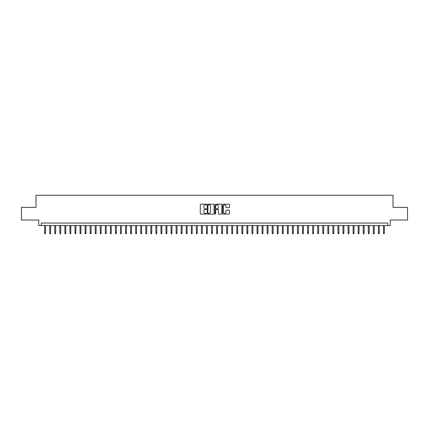 <?xml version="1.0" encoding="UTF-8"?>
<svg xmlns="http://www.w3.org/2000/svg" width="429" height="429" viewBox="0 0 429 429"><rect width="100%" height="100%" fill="white"/><g stroke="black" fill="none" stroke-linecap="round" stroke-linejoin="round"><path stroke-width="0.64" d="M206.408 204.526A0.349 0.349 0 0 0 206.059 204.177L200.788 204.177A0.499 0.499 0 0 0 200.289 204.671L200.289 213.604A0.499 0.499 0 0 0 200.788 214.103L206.059 214.103A0.349 0.349 0 0 0 206.408 213.755A0.349 0.349 0 0 0 206.059 213.406L205.378 213.406A1.587 1.587 0 0 1 203.791 211.819L203.791 211.073A1.587 1.587 0 0 1 205.378 209.486L206.059 209.486A0.349 0.349 0 0 0 206.408 209.137A0.349 0.349 0 0 0 206.059 208.794L205.378 208.794A1.587 1.587 0 0 1 203.791 207.202L203.791 206.462A1.587 1.587 0 0 1 205.378 204.869L206.059 204.869A0.349 0.349 0 0 0 206.408 204.526M229.006 207.674A0.499 0.499 0 0 0 229.504 207.18L229.504 204.671A0.499 0.499 0 0 0 229.006 204.177L223.15 204.177A0.499 0.499 0 0 0 222.651 204.671L222.651 213.604A0.499 0.499 0 0 0 223.15 214.103L229.006 214.103A0.499 0.499 0 0 0 229.504 213.604L229.504 210.58A0.499 0.499 0 0 0 229.006 210.081L226.501 210.081A0.499 0.499 0 0 0 226.003 210.58L226.003 212.082A1.33 1.33 0 0 1 224.678 213.406A1.33 1.33 0 0 1 223.348 212.082L223.348 206.199A1.33 1.33 0 0 1 224.678 204.869A1.33 1.33 0 0 1 226.003 206.199L226.003 207.18A0.499 0.499 0 0 0 226.501 207.674L229.006 207.674M387.703 225.574L390.229 225.574L390.229 220.013L407.55 220.013L407.55 207.368L393.012 207.368L393.012 195.233L35.988 195.233L35.988 207.368L21.45 207.368L21.45 220.013L38.771 220.013L38.771 225.574L387.703 225.574L387.703 223.048L41.297 223.048L41.297 225.574M214.066 204.671A0.499 0.499 0 0 0 213.567 204.177L207.711 204.177A0.499 0.499 0 0 0 207.218 204.671L207.218 213.604A0.499 0.499 0 0 0 207.711 214.103L213.567 214.103A0.499 0.499 0 0 0 214.066 213.604L214.066 204.671M215.433 204.177L221.289 204.177A0.499 0.499 0 0 1 221.782 204.671L221.782 213.604A0.499 0.499 0 0 1 221.289 214.103L218.779 214.103A0.499 0.499 0 0 1 218.286 213.604L218.286 209.985A0.499 0.499 0 0 0 217.787 209.486L216.125 209.486A0.499 0.499 0 0 0 215.631 209.985L215.631 213.755A0.349 0.349 0 0 1 215.283 214.103A0.349 0.349 0 0 1 214.934 213.755L214.934 204.671A0.499 0.499 0 0 1 215.433 204.177M208.258 204.869A0.349 0.349 0 0 0 207.909 205.218L207.909 213.063A0.349 0.349 0 0 0 208.258 213.406L208.977 213.406A1.587 1.587 0 0 0 210.564 211.819L210.564 206.462A1.587 1.587 0 0 0 208.977 204.869L208.258 204.869M218.286 206.226A1.33 1.33 0 0 0 216.956 204.896A1.33 1.33 0 0 0 215.631 206.226L215.631 208.296A0.499 0.499 0 0 0 216.125 208.794L217.787 208.794A0.499 0.499 0 0 0 218.286 208.296L218.286 206.226M45.549 233.108L45.345 233.767L44.836 233.767L44.637 233.108L45.549 233.108L45.549 225.574M44.637 233.108L44.637 225.574M50.606 233.108L50.402 233.767L49.898 233.767L49.694 233.108L50.606 233.108L50.606 225.574M49.694 233.108L49.694 225.574M55.663 233.108L55.459 233.767L54.955 233.767L54.751 233.108L55.663 233.108L55.663 225.574M54.751 233.108L54.751 225.574M60.72 233.108L60.516 233.767L60.012 233.767L59.808 233.108L60.72 233.108L60.72 225.574M59.808 233.108L59.808 225.574M65.776 233.108L65.573 233.767L65.069 233.767L64.865 233.108L65.776 233.108L65.776 225.574M64.865 233.108L64.865 225.574M70.833 233.108L70.629 233.767L70.125 233.767L69.922 233.108L70.833 233.108L70.833 225.574M69.922 233.108L69.922 225.574M75.89 233.108L75.686 233.767L75.182 233.767L74.978 233.108L75.89 233.108L75.89 225.574M74.978 233.108L74.978 225.574M80.947 233.108L80.743 233.767L80.239 233.767L80.035 233.108L80.947 233.108L80.947 225.574M80.035 233.108L80.035 225.574M86.004 233.108L85.8 233.767L85.296 233.767L85.092 233.108L86.004 233.108L86.004 225.574M85.092 233.108L85.092 225.574M91.061 233.108L90.857 233.767L90.353 233.767L90.149 233.108L91.061 233.108L91.061 225.574M90.149 233.108L90.149 225.574M96.117 233.108L95.914 233.767L95.41 233.767L95.206 233.108L96.117 233.108L96.117 225.574M95.206 233.108L95.206 225.574M101.174 233.108L100.971 233.767L100.466 233.767L100.263 233.108L101.174 233.108L101.174 225.574M100.263 233.108L100.263 225.574M106.231 233.108L106.027 233.767L105.523 233.767L105.32 233.108L106.231 233.108L106.231 225.574M105.32 233.108L105.32 225.574M111.288 233.108L111.084 233.767L110.58 233.767L110.376 233.108L111.288 233.108L111.288 225.574M110.376 233.108L110.376 225.574M116.345 233.108L116.141 233.767L115.637 233.767L115.433 233.108L116.345 233.108L116.345 225.574M115.433 233.108L115.433 225.574M121.402 233.108L121.198 233.767L120.694 233.767L120.49 233.108L121.402 233.108L121.402 225.574M120.49 233.108L120.49 225.574M126.458 233.108L126.255 233.767L125.751 233.767L125.547 233.108L126.458 233.108L126.458 225.574M125.547 233.108L125.547 225.574M131.515 233.108L131.312 233.767L130.807 233.767L130.604 233.108L131.515 233.108L131.515 225.574M130.604 233.108L130.604 225.574M136.572 233.108L136.368 233.767L135.864 233.767L135.661 233.108L136.572 233.108L136.572 225.574M135.661 233.108L135.661 225.574M141.629 233.108L141.425 233.767L140.921 233.767L140.717 233.108L141.629 233.108L141.629 225.574M140.717 233.108L140.717 225.574M146.686 233.108L146.482 233.767L145.978 233.767L145.774 233.108L146.686 233.108L146.686 225.574M145.774 233.108L145.774 225.574M151.743 233.108L151.539 233.767L151.035 233.767L150.831 233.108L151.743 233.108L151.743 225.574M150.831 233.108L150.831 225.574M156.799 233.108L156.596 233.767L156.092 233.767L155.888 233.108L156.799 233.108L156.799 225.574M155.888 233.108L155.888 225.574M161.856 233.108L161.653 233.767L161.148 233.767L160.945 233.108L161.856 233.108L161.856 225.574M160.945 233.108L160.945 225.574M166.913 233.108L166.709 233.767L166.205 233.767L166.002 233.108L166.913 233.108L166.913 225.574M166.002 233.108L166.002 225.574M171.97 233.108L171.766 233.767L171.262 233.767L171.058 233.108L171.97 233.108L171.97 225.574M171.058 233.108L171.058 225.574M177.027 233.108L176.823 233.767L176.319 233.767L176.115 233.108L177.027 233.108L177.027 225.574M176.115 233.108L176.115 225.574M182.084 233.108L181.88 233.767L181.376 233.767L181.172 233.108L182.084 233.108L182.084 225.574M181.172 233.108L181.172 225.574M187.141 233.108L186.942 233.767L186.433 233.767L186.229 233.108L187.141 233.108L187.141 225.574M186.229 233.108L186.229 225.574M192.197 233.108L191.999 233.767L191.49 233.767L191.291 233.108L192.197 233.108L192.197 225.574M191.291 233.108L191.291 225.574M197.254 233.108L197.056 233.767L196.546 233.767L196.348 233.108L197.254 233.108L197.254 225.574M196.348 233.108L196.348 225.574M202.311 233.108L202.113 233.767L201.603 233.767L201.405 233.108L202.311 233.108L202.311 225.574M201.405 233.108L201.405 225.574M207.368 233.108L207.169 233.767L206.66 233.767L206.462 233.108L207.368 233.108L207.368 225.574M206.462 233.108L206.462 225.574M212.425 233.108L212.226 233.767L211.717 233.767L211.518 233.108L212.425 233.108L212.425 225.574M211.518 233.108L211.518 225.574M217.482 233.108L217.283 233.767L216.774 233.767L216.575 233.108L217.482 233.108L217.482 225.574M216.575 233.108L216.575 225.574M222.538 233.108L222.34 233.767L221.831 233.767L221.632 233.108L222.538 233.108L222.538 225.574M221.632 233.108L221.632 225.574M227.595 233.108L227.397 233.767L226.887 233.767L226.689 233.108L227.595 233.108L227.595 225.574M226.689 233.108L226.689 225.574M232.652 233.108L232.454 233.767L231.944 233.767L231.746 233.108L232.652 233.108L232.652 225.574M231.746 233.108L231.746 225.574M237.709 233.108L237.51 233.767L237.001 233.767L236.803 233.108L237.709 233.108L237.709 225.574M236.803 233.108L236.803 225.574M242.771 233.108L242.567 233.767L242.058 233.767L241.859 233.108L242.771 233.108L242.771 225.574M241.859 233.108L241.859 225.574M247.828 233.108L247.624 233.767L247.12 233.767L246.916 233.108L247.828 233.108L247.828 225.574M246.916 233.108L246.916 225.574M252.885 233.108L252.681 233.767L252.177 233.767L251.973 233.108L252.885 233.108L252.885 225.574M251.973 233.108L251.973 225.574M257.942 233.108L257.738 233.767L257.234 233.767L257.03 233.108L257.942 233.108L257.942 225.574M257.03 233.108L257.03 225.574M262.998 233.108L262.795 233.767L262.291 233.767L262.087 233.108L262.998 233.108L262.998 225.574M262.087 233.108L262.087 225.574M268.055 233.108L267.852 233.767L267.347 233.767L267.144 233.108L268.055 233.108L268.055 225.574M267.144 233.108L267.144 225.574M273.112 233.108L272.908 233.767L272.404 233.767L272.201 233.108L273.112 233.108L273.112 225.574M272.201 233.108L272.201 225.574M278.169 233.108L277.965 233.767L277.461 233.767L277.257 233.108L278.169 233.108L278.169 225.574M277.257 233.108L277.257 225.574M283.226 233.108L283.022 233.767L282.518 233.767L282.314 233.108L283.226 233.108L283.226 225.574M282.314 233.108L282.314 225.574M288.283 233.108L288.079 233.767L287.575 233.767L287.371 233.108L288.283 233.108L288.283 225.574M287.371 233.108L287.371 225.574M293.339 233.108L293.136 233.767L292.632 233.767L292.428 233.108L293.339 233.108L293.339 225.574M292.428 233.108L292.428 225.574M298.396 233.108L298.193 233.767L297.688 233.767L297.485 233.108L298.396 233.108L298.396 225.574M297.485 233.108L297.485 225.574M303.453 233.108L303.249 233.767L302.745 233.767L302.542 233.108L303.453 233.108L303.453 225.574M302.542 233.108L302.542 225.574M308.51 233.108L308.306 233.767L307.802 233.767L307.598 233.108L308.51 233.108L308.51 225.574M307.598 233.108L307.598 225.574M313.567 233.108L313.363 233.767L312.859 233.767L312.655 233.108L313.567 233.108L313.567 225.574M312.655 233.108L312.655 225.574M318.624 233.108L318.42 233.767L317.916 233.767L317.712 233.108L318.624 233.108L318.624 225.574M317.712 233.108L317.712 225.574M323.68 233.108L323.477 233.767L322.973 233.767L322.769 233.108L323.68 233.108L323.68 225.574M322.769 233.108L322.769 225.574M328.737 233.108L328.534 233.767L328.029 233.767L327.826 233.108L328.737 233.108L328.737 225.574M327.826 233.108L327.826 225.574M333.794 233.108L333.59 233.767L333.086 233.767L332.883 233.108L333.794 233.108L333.794 225.574M332.883 233.108L332.883 225.574M338.851 233.108L338.647 233.767L338.143 233.767L337.939 233.108L338.851 233.108L338.851 225.574M337.939 233.108L337.939 225.574M343.908 233.108L343.704 233.767L343.2 233.767L342.996 233.108L343.908 233.108L343.908 225.574M342.996 233.108L342.996 225.574M348.965 233.108L348.761 233.767L348.257 233.767L348.053 233.108L348.965 233.108L348.965 225.574M348.053 233.108L348.053 225.574M354.022 233.108L353.818 233.767L353.314 233.767L353.11 233.108L354.022 233.108L354.022 225.574M353.11 233.108L353.11 225.574M359.078 233.108L358.875 233.767L358.371 233.767L358.167 233.108L359.078 233.108L359.078 225.574M358.167 233.108L358.167 225.574M364.135 233.108L363.931 233.767L363.427 233.767L363.224 233.108L364.135 233.108L364.135 225.574M363.224 233.108L363.224 225.574M369.192 233.108L368.988 233.767L368.484 233.767L368.28 233.108L369.192 233.108L369.192 225.574M368.28 233.108L368.28 225.574M374.249 233.108L374.045 233.767L373.541 233.767L373.337 233.108L374.249 233.108L374.249 225.574M373.337 233.108L373.337 225.574M379.306 233.108L379.102 233.767L378.598 233.767L378.394 233.108L379.306 233.108L379.306 225.574M378.394 233.108L378.394 225.574M384.363 233.108L384.164 233.767L383.655 233.767L383.451 233.108L384.363 233.108L384.363 225.574M383.451 233.108L383.451 225.574"/></g></svg>
